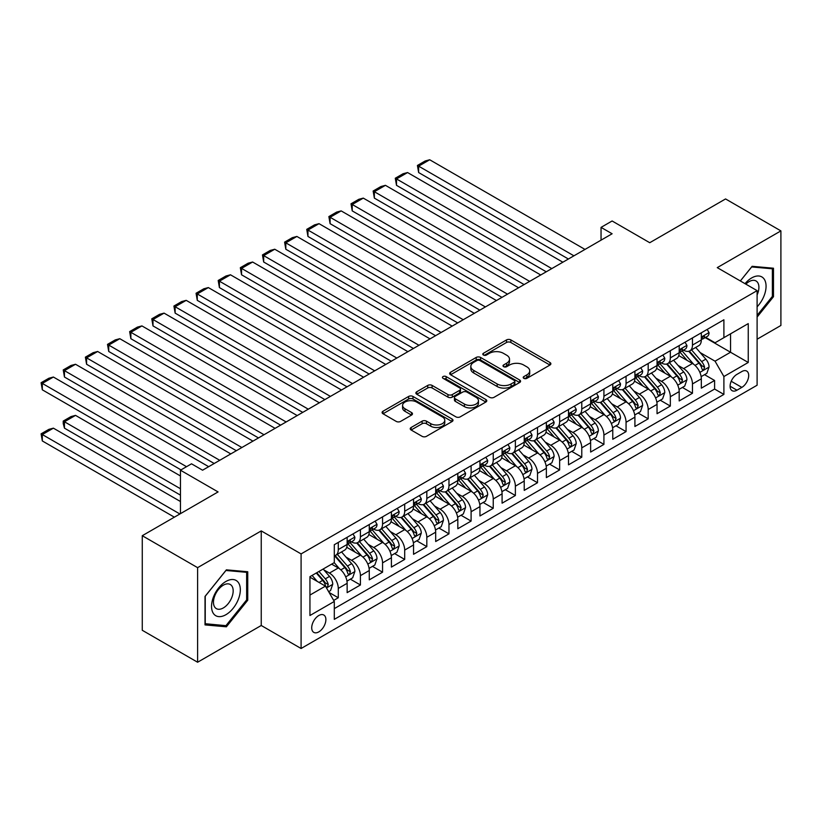 <?xml version="1.0" encoding="UTF-8"?>
<svg xmlns="http://www.w3.org/2000/svg" width="822" height="822" viewBox="0 0 822 822"><rect width="100%" height="100%" fill="white"/><g stroke="black" fill="none" stroke-linecap="round" stroke-linejoin="round"><path stroke-width="1.23" d="M523.85 378.346A2.147 1.243 0 0 0 526.892 378.346L549.98 365.019A3.072 1.778 0 0 0 550.874 363.766A3.072 1.778 0 0 0 549.98 362.512L510.863 339.928A3.072 1.778 0 0 0 506.516 339.928L483.428 353.265A2.147 1.243 0 0 0 482.802 354.138A2.147 1.243 0 0 0 483.428 355.022A2.147 1.243 0 0 0 486.47 355.022L489.46 353.296A9.833 5.682 0 0 1 503.372 353.296L506.629 355.176A9.833 5.682 0 0 1 509.506 359.193A9.833 5.682 0 0 1 506.629 363.201L503.639 364.927A2.147 1.243 0 0 0 503.013 365.811A2.147 1.243 0 0 0 503.639 366.684A2.147 1.243 0 0 0 506.681 366.684L509.671 364.958A9.833 5.682 0 0 1 523.573 364.958L526.83 366.838A9.833 5.682 0 0 1 529.717 370.856A9.833 5.682 0 0 1 526.83 374.873L523.85 376.599A2.147 1.243 0 0 0 523.213 377.473A2.147 1.243 0 0 0 523.85 378.346L523.85 376.599M318.802 631.882A10.018 5.785 120 0 0 325.348 623.045A10.018 5.785 120 0 0 323.806 615.02A10.018 5.785 120 0 0 318.802 615.514A10.018 5.785 120 0 0 312.257 624.35A10.018 5.785 120 0 0 313.788 632.375A10.018 5.785 120 0 0 318.802 631.882M411.134 427.491A3.072 1.778 0 0 0 410.229 428.745A3.072 1.778 0 0 0 411.134 430.009L422.107 436.338A3.072 1.778 0 0 0 426.454 436.338L452.09 421.532A3.072 1.778 0 0 0 452.994 420.278A3.072 1.778 0 0 0 452.09 419.025L412.983 396.451A3.072 1.778 0 0 0 408.637 396.451L382.99 411.247A3.072 1.778 0 0 0 382.096 412.5A3.072 1.778 0 0 0 382.99 413.754L396.245 421.409A3.072 1.778 0 0 0 400.591 421.409L411.565 415.079A3.072 1.778 0 0 0 412.469 413.826A3.072 1.778 0 0 0 411.565 412.562L404.989 408.77A8.22 4.747 0 0 1 402.585 405.421A8.22 4.747 0 0 1 407.661 401.033A8.22 4.747 0 0 1 416.62 402.061L442.37 416.929A8.22 4.747 0 0 1 444.774 420.278A8.22 4.747 0 0 1 439.698 424.666A8.22 4.747 0 0 1 430.738 423.638L426.454 421.162A3.072 1.778 0 0 0 422.107 421.162L411.134 427.491L411.134 430.009L422.107 423.72L422.107 421.162M757.103 339.209L780.9 325.471L780.9 230.89L725.559 198.945L649.74 242.716L612.113 220.984L601.046 227.375L612.113 233.767L202.582 470.205L191.516 463.814L180.45 470.205L180.45 513.658M197.609 567.653L197.609 662.234L261.242 625.491L261.242 530.909L197.609 567.653L142.268 535.708L218.077 491.926L180.45 470.205M261.242 530.909L301.088 553.915L757.103 290.639L757.103 385.22L301.088 648.496L301.088 553.915M780.9 230.89L717.257 267.633L757.103 290.639M489.676 397.324A3.072 1.778 0 0 0 494.022 397.324L519.668 382.518A3.072 1.778 0 0 0 520.562 381.264A3.072 1.778 0 0 0 519.668 380.011L480.551 357.436A3.072 1.778 0 0 0 476.205 357.436L450.569 372.232A3.072 1.778 0 0 0 449.665 373.486A3.072 1.778 0 0 0 450.569 374.74L489.676 397.324M443.931 378.819A2.147 1.243 0 0 1 446.11 379.117L446.11 376.558L485.874 399.523A3.072 1.778 0 0 1 486.778 400.776A3.072 1.778 0 0 1 485.874 402.03L460.238 416.836A3.072 1.778 0 0 1 455.891 416.836L416.785 394.252L427.759 387.963L427.759 385.405L416.785 391.745A3.072 1.778 0 0 0 415.881 392.998A3.072 1.778 0 0 0 416.785 394.252L416.785 391.745M427.759 387.963A3.072 1.778 0 0 1 432.095 387.963L432.095 385.405A3.072 1.778 0 0 0 427.759 385.405M432.095 385.405L447.959 394.56A3.072 1.778 0 0 0 452.306 394.56L459.59 390.358A3.072 1.778 0 0 0 460.484 389.104A3.072 1.778 0 0 0 459.59 387.85L443.068 378.315A2.147 1.243 0 0 1 442.442 377.442A2.147 1.243 0 0 1 443.767 376.291A2.147 1.243 0 0 1 446.11 376.558M197.609 662.234L142.268 630.279L142.268 535.708M333.691 600.409L338.284 597.758L329.098 592.446M323.868 569.882L329.427 573.088A12.525 7.234 60 0 1 338.284 588.418L347.141 583.312L347.141 592.641L360.416 584.976L350.347 579.161M346.011 557.1L351.559 560.306A12.525 7.234 60 0 1 360.416 575.647L369.273 570.53L369.273 579.859L382.559 572.194L372.479 566.379M368.143 544.318L373.702 547.524A12.525 7.234 60 0 1 382.559 562.865L391.406 557.748L391.406 567.077L404.691 559.412L394.622 553.596M390.275 531.536L395.834 534.742A12.525 7.234 60 0 1 404.691 550.082L413.548 544.965L413.548 554.295L426.824 546.63L416.754 540.814M412.418 518.754L417.977 521.97A12.525 7.234 60 0 1 426.824 537.3L435.681 532.194L435.681 541.523L448.966 533.848L438.897 528.032M434.55 505.972L440.109 509.188A12.525 7.234 60 0 1 448.966 524.518L457.823 519.412L457.823 528.741L471.098 521.076L461.029 515.26M456.693 493.2L462.241 496.406A12.525 7.234 60 0 1 471.098 511.746L479.956 506.629L479.956 515.959L493.241 508.294L483.161 502.478M478.825 480.418L484.384 483.624A12.525 7.234 60 0 1 493.241 498.964L502.088 493.847L502.088 503.177L515.373 495.512L505.304 489.696M500.958 467.636L506.516 470.842A12.525 7.234 60 0 1 515.373 486.182L524.231 481.065L524.231 490.395L537.506 482.73L527.436 476.914M523.1 454.854L528.659 458.06A12.525 7.234 60 0 1 537.506 473.4L546.363 468.283L546.363 477.613L559.648 469.948L549.579 464.132M545.233 442.072L550.791 445.288A12.525 7.234 60 0 1 559.648 460.618L568.505 455.511L568.505 464.841L581.781 457.166L571.711 451.35M567.375 429.29L572.924 432.506A12.525 7.234 60 0 1 581.781 447.836L590.638 442.729L590.638 452.059L603.923 444.394L593.844 438.578M589.508 416.518L595.066 419.723A12.525 7.234 60 0 1 603.923 435.064L612.77 429.947L612.77 439.277L626.056 431.612L615.986 425.796M611.64 403.736L617.199 406.941A12.525 7.234 60 0 1 626.056 422.282L634.913 417.165L634.913 426.495L648.188 418.83L638.119 413.014M633.783 390.953L639.341 394.159A12.525 7.234 60 0 1 648.188 409.5L657.045 404.383L657.045 413.713L670.331 406.047L660.261 400.232M655.915 378.171L661.474 381.377A12.525 7.234 60 0 1 670.331 396.718L679.188 391.611L679.188 400.941L692.463 393.265L692.463 383.936A12.525 7.234 -120 0 0 683.606 368.605L678.058 365.389M682.394 387.45L692.463 393.265M347.141 583.312A12.525 7.234 -120 0 0 338.284 567.971L331.636 564.139M369.273 570.53A12.525 7.234 -120 0 0 360.416 555.199L346.73 547.288M391.406 557.748A12.525 7.234 -120 0 0 382.559 542.417L368.862 534.506M413.548 544.965A12.525 7.234 -120 0 0 404.691 529.635L391.005 521.734M435.681 532.194A12.525 7.234 -120 0 0 426.824 516.853L413.137 508.952M457.823 519.412A12.525 7.234 -120 0 0 448.966 504.071L435.27 496.169M479.956 506.629A12.525 7.234 -120 0 0 471.098 491.289L457.412 483.387M502.088 493.847A12.525 7.234 -120 0 0 493.241 478.517L479.545 470.605M524.231 481.065A12.525 7.234 -120 0 0 515.373 465.735L501.687 457.823M546.363 468.283A12.525 7.234 -120 0 0 537.506 452.953L523.82 445.051M568.505 455.511A12.525 7.234 -120 0 0 559.648 440.171L545.952 432.269M590.638 442.729A12.525 7.234 -120 0 0 581.781 427.389L568.094 419.487M612.77 429.947A12.525 7.234 -120 0 0 603.923 414.607L590.227 406.705M634.913 417.165A12.525 7.234 -120 0 0 626.056 401.835L612.369 393.923M657.045 404.383A12.525 7.234 -120 0 0 648.188 389.053L634.502 381.151M679.188 391.611A12.525 7.234 -120 0 0 670.331 376.271L656.634 368.369M741.824 371.544L736.964 374.349A9.71 5.6 120 0 0 730.614 382.908A9.71 5.6 120 0 0 732.104 390.676A9.71 5.6 120 0 0 736.964 390.203L741.824 387.388A9.71 5.6 120 0 0 748.174 378.839A9.71 5.6 120 0 0 746.684 371.061A9.71 5.6 120 0 0 741.824 371.544M309.945 595.066L325.44 586.127L334.297 601.457L334.297 619.356L723.894 394.416L723.894 376.527L715.048 361.187L700.19 352.607M334.297 601.457L309.945 615.514L309.945 576.664L334.297 562.608L334.297 544.719L723.894 319.779L723.894 337.667L748.246 323.611L748.246 362.471L723.894 376.527M351.446 541.832L351.559 541.904A12.525 7.234 60 0 0 357.827 542.52L366.684 537.413A12.525 7.234 -120 0 0 369.273 531.68L369.273 524.518M373.589 529.06L373.702 529.121A12.525 7.234 60 0 0 379.959 529.738L388.816 524.631A12.525 7.234 -120 0 0 391.406 518.898L391.406 511.736M395.721 516.278L395.834 516.339A12.525 7.234 60 0 0 402.102 516.966L410.949 511.849A12.525 7.234 -120 0 0 413.548 506.116L413.548 498.964M417.853 503.496L417.977 503.557A12.525 7.234 60 0 0 424.234 504.184L433.091 499.067A12.525 7.234 -120 0 0 435.681 493.334L435.681 486.182M439.996 490.713L440.109 490.785A12.525 7.234 60 0 0 446.367 491.402L455.224 486.285A12.525 7.234 -120 0 0 457.823 480.562L457.823 473.4M462.128 477.931L462.241 478.003A12.525 7.234 60 0 0 468.509 478.62L477.366 473.513A12.525 7.234 -120 0 0 479.956 467.78L479.956 460.618M484.271 465.149L484.384 465.221A12.525 7.234 60 0 0 490.642 465.838L499.499 460.731A12.525 7.234 -120 0 0 502.088 454.998L502.088 447.836M506.403 452.377L506.516 452.439A12.525 7.234 60 0 0 512.784 453.056L521.631 447.949A12.525 7.234 -120 0 0 524.231 442.215L524.231 435.054M528.536 439.595L528.659 439.657A12.525 7.234 60 0 0 534.917 440.284L543.774 435.167A12.525 7.234 -120 0 0 546.363 429.433L546.363 422.282M550.678 426.813L550.791 426.875A12.525 7.234 60 0 0 557.049 427.502L565.906 422.385A12.525 7.234 -120 0 0 568.505 416.651L568.505 409.5M572.811 414.031L572.924 414.103A12.525 7.234 60 0 0 579.191 414.72L588.049 409.603A12.525 7.234 -120 0 0 590.638 403.879L590.638 396.718M594.953 401.249L595.066 401.321A12.525 7.234 60 0 0 601.324 401.937L610.181 396.831A12.525 7.234 -120 0 0 612.77 391.097L612.77 383.936M617.086 388.467L617.199 388.539A12.525 7.234 60 0 0 623.466 389.155L632.313 384.049A12.525 7.234 -120 0 0 634.913 378.315L634.913 371.154M639.218 375.695L639.341 375.757A12.525 7.234 60 0 0 645.599 376.373L654.456 371.267A12.525 7.234 -120 0 0 657.045 365.533L657.045 358.371M661.361 362.913L661.474 362.975A12.525 7.234 60 0 0 667.731 363.601L676.588 358.484A12.525 7.234 -120 0 0 679.188 352.751L679.188 345.6M334.297 608.619L714.606 389.053L714.606 380.483L701.32 388.159L701.32 378.829A12.525 7.234 -120 0 0 692.463 363.488L678.777 355.587M683.493 350.131L683.606 350.193A12.525 7.234 -120 0 0 689.874 350.819A12.525 7.234 -120 0 0 692.463 345.086L692.463 337.924M689.874 350.819L698.731 345.702A12.525 7.234 -120 0 0 701.32 339.969L701.32 332.818M338.284 542.417L338.284 549.569A12.525 7.234 60 0 1 335.684 555.302A12.525 7.234 60 0 1 334.297 555.806M335.684 555.302L344.541 550.195A12.525 7.234 -120 0 0 347.141 544.462L347.141 537.3M360.416 529.635L360.416 536.787A12.525 7.234 60 0 1 357.827 542.52M382.559 516.853L382.559 524.015A12.525 7.234 60 0 1 379.959 529.738M404.691 504.071L404.691 511.233A12.525 7.234 60 0 1 402.102 516.966M426.824 491.289L426.824 498.451A12.525 7.234 60 0 1 424.234 504.184M448.966 478.507L448.966 485.668A12.525 7.234 60 0 1 446.367 491.402M471.098 465.735L471.098 472.886A12.525 7.234 60 0 1 468.509 478.62M493.241 452.953L493.241 460.104A12.525 7.234 60 0 1 490.642 465.838M515.373 440.171L515.373 447.332A12.525 7.234 60 0 1 512.784 453.056M537.506 427.389L537.506 434.55A12.525 7.234 60 0 1 534.917 440.284M559.648 414.607L559.648 421.768A12.525 7.234 60 0 1 557.049 427.502M581.781 401.824L581.781 408.986A12.525 7.234 60 0 1 579.191 414.72M603.923 389.053L603.923 396.204A12.525 7.234 60 0 1 601.324 401.937M626.056 376.271L626.056 383.422A12.525 7.234 60 0 1 623.466 389.155M648.188 363.488L648.188 370.65A12.525 7.234 60 0 1 645.599 376.373M670.331 350.706L670.331 357.868A12.525 7.234 60 0 1 667.731 363.601M670.331 396.718L670.331 406.047M648.188 409.5L648.188 418.83M626.056 422.282L626.056 431.612M603.923 435.064L603.923 444.394M581.781 447.836L581.781 457.166M559.648 460.618L559.648 469.948M537.506 473.4L537.506 482.73M515.373 486.182L515.373 495.512M493.241 498.964L493.241 508.294M471.098 511.746L471.098 521.076M448.966 524.518L448.966 533.848M426.824 537.3L426.824 546.63M404.691 550.082L404.691 559.412M382.559 562.865L382.559 572.194M360.416 575.647L360.416 584.976M338.284 588.418L338.284 597.758M325.44 586.127L309.945 577.178M715.048 361.187L730.542 352.237L730.542 333.835L748.246 323.611M705.184 337.606L748.246 362.471M705.636 337.349L715.048 342.784L723.894 337.667M261.242 625.491L301.088 648.496M601.046 227.375L601.046 240.158M704.526 374.668L714.606 380.483M714.606 389.053L723.894 394.416M757.103 317.076L773.481 296.701L773.481 268.219L752.12 266.307L740.345 280.96L751.678 266.945L772.382 268.794L772.382 296.393L757.103 315.391M205.017 624.905L226.379 626.806L247.741 600.235L247.741 571.752L226.379 569.841L205.017 596.423L205.017 624.905M772.382 296.064L773.481 296.701M246.641 599.598L247.741 600.235M224.129 625.511L226.379 626.806M524.703 378.654L526.83 377.421A9.833 5.682 0 0 0 529.717 373.414L529.717 370.856M509.506 359.193L509.506 361.742A9.833 5.682 0 0 1 506.629 365.759L504.503 366.992M549.939 365.05L510.863 342.486A3.072 1.778 0 0 0 506.516 342.486L484.292 355.32M519.627 382.549L480.551 359.985A3.072 1.778 0 0 0 476.205 359.985L450.61 374.77M514.233 382.148A2.147 1.243 0 0 0 514.86 381.264A2.147 1.243 0 0 0 514.233 380.391L479.904 360.57A2.147 1.243 0 0 0 476.863 360.57L473.708 362.389A9.833 5.682 0 0 0 470.831 366.407A9.833 5.682 0 0 0 473.708 370.414L497.176 383.966A9.833 5.682 0 0 0 511.079 383.966L514.233 382.148L514.233 384.706A2.147 1.243 0 0 0 514.86 383.823L514.86 381.264M470.831 366.407L470.831 368.955A9.833 5.682 0 0 0 473.708 372.972L473.708 370.414M514.233 384.706L511.079 386.525A9.833 5.682 0 0 1 497.176 386.525L473.708 372.972M432.095 387.963L447.959 397.118A3.072 1.778 0 0 0 452.306 397.118L459.59 392.916A3.072 1.778 0 0 0 460.484 391.662L460.484 389.104M446.11 379.117L485.833 402.05M464.42 404.064A8.22 4.747 0 0 0 473.38 405.092A8.22 4.747 0 0 0 478.455 400.715A8.22 4.747 0 0 0 476.041 397.355L466.978 392.115A3.072 1.778 0 0 0 462.632 392.115L455.347 396.317A3.072 1.778 0 0 0 454.453 397.571A3.072 1.778 0 0 0 455.347 398.834L464.42 404.064L464.42 406.623A8.22 4.747 0 0 0 473.38 407.65A8.22 4.747 0 0 0 478.455 403.263L478.455 400.715M454.453 397.571L454.453 400.129A3.072 1.778 0 0 0 455.347 401.383L455.347 398.834M464.42 406.623L455.347 401.383M444.774 420.278L444.774 422.837A8.22 4.747 0 0 1 439.698 427.224A8.22 4.747 0 0 1 430.738 426.197L426.454 423.72A3.072 1.778 0 0 0 422.107 423.72M402.585 405.421L402.585 407.969A8.22 4.747 0 0 0 404.989 411.329L404.989 408.77M411.524 415.1L404.989 411.329M452.049 421.563L412.983 398.999A3.072 1.778 0 0 0 408.637 398.999L383.031 413.785M701.135 376.63L706.858 373.332L709.067 366.941A8.292 4.788 -120 0 0 705.831 359.152L695.72 347.439M693.696 364.3L682.137 350.912M418.634 223.676L524.117 284.566L374.359 198.112L373.147 191.023L380.894 186.543L385.436 185.33L374.359 191.721L374.359 198.112M687.12 360.406L680.411 352.638A19.882 11.477 -120 0 0 679.794 351.939M688.744 351.271L698.977 363.108A8.292 4.788 60 0 1 701.926 368.831L702.533 369.808L703.653 369.653L704.588 367.29A8.292 4.788 -120 0 0 701.628 361.577L691.518 349.864M689.35 351.076L700.334 363.797A4.223 2.435 60 0 1 701.402 365.451L704.588 367.29M573.92 255.817L418.634 166.157L418.634 172.548L568.392 259.012M707.187 329.427L709.067 332.684A8.292 4.788 60 0 1 707.352 336.362L703.139 338.787A8.292 4.788 -120 0 0 704.588 336.876L704.413 336.136M584.997 249.426L429.701 159.766L418.634 166.157L417.422 165.458L425.169 160.989L429.701 159.766M701.598 339.178L701.628 339.178A8.292 4.788 -120 0 0 703.139 338.787M703.519 336.26L704.588 336.876C704.064 335.623 703.18 336.136 701.926 338.407A8.292 4.788 60 0 1 701.32 339.589M418.634 172.548L417.422 165.458M757.103 306.801A20.345 11.744 120 0 0 765.796 283.2A20.345 11.744 120 0 0 751.678 277.928A20.345 11.744 120 0 0 745.02 283.662M757.103 294.944A13.933 8.045 120 0 0 756.024 280.96A13.933 8.045 120 0 0 749.058 281.648A13.933 8.045 120 0 0 745.842 284.135M771.005 268.003L772.382 268.794M238.401 599.187A20.345 11.744 120 0 0 233.129 579.531A20.345 11.744 120 0 0 213.473 596.957A20.345 11.744 120 0 0 218.744 616.613A20.345 11.744 120 0 0 238.401 599.187M231.855 597.327A13.933 8.045 120 0 0 230.283 584.493A13.933 8.045 120 0 0 214.789 595.796A13.933 8.045 120 0 0 216.35 608.629A13.933 8.045 120 0 0 231.855 597.327M205.243 623.816L205.243 596.227L225.937 570.478L246.641 572.328L246.641 599.916L225.937 625.665L205.017 623.692M245.264 571.537L246.641 572.328M678.993 389.412L684.716 386.114L686.925 379.723A8.292 4.788 -120 0 0 683.699 371.934L673.588 360.221M671.564 377.082L659.994 363.694M396.502 236.448L501.975 297.348L352.227 210.894L351.015 203.794L358.762 199.325L363.293 198.112L352.227 204.503L352.227 210.894M664.977 373.178L658.268 365.41A19.882 11.477 -120 0 0 657.651 364.721M666.611 364.043L676.835 375.89A8.292 4.788 60 0 1 679.794 381.603L680.4 382.59L681.52 382.435L682.455 380.072A8.292 4.788 -120 0 0 679.496 374.359L669.375 362.646M667.207 363.858L678.201 376.579A4.223 2.435 60 0 1 679.27 378.233L682.455 380.072M656.86 402.194L662.583 398.886L664.793 392.505A8.292 4.788 -120 0 0 661.566 384.706L651.445 373.003M649.421 389.854L637.862 376.476M374.359 249.23L479.843 310.13L330.095 223.676L328.872 216.576L336.619 212.107L341.161 210.894L330.095 217.285L330.095 223.676M642.845 385.96L636.136 378.192A19.882 11.477 -120 0 0 635.519 377.504M644.469 376.825L654.702 388.672A8.292 4.788 60 0 1 657.662 394.385L658.258 395.372L659.388 395.218L660.313 392.854A8.292 4.788 -120 0 0 657.353 387.141L647.243 375.428M645.075 376.63L656.069 389.361A4.223 2.435 60 0 1 657.127 391.015L660.313 392.854M634.728 414.976L640.441 411.668L642.66 405.277A8.292 4.788 -120 0 0 639.424 397.488L629.313 385.785M627.289 402.636L615.729 389.258M352.227 262.013L457.71 322.912L307.952 236.448L306.74 229.359L314.487 224.889L319.018 223.666L307.952 230.057L307.952 236.448M620.702 398.742L614.003 390.974A19.882 11.477 -120 0 0 613.387 390.286M622.336 389.607L632.56 401.455A8.292 4.788 60 0 1 635.519 407.167L636.125 408.154L637.245 407.989L638.18 405.636A8.292 4.788 -120 0 0 635.221 399.924L625.11 388.21M622.932 389.412L633.926 402.143A4.223 2.435 60 0 1 634.995 403.797L638.18 405.636M612.585 427.759L618.308 424.45L620.518 418.059A8.292 4.788 -120 0 0 617.291 410.27L607.181 398.557M605.146 415.418L593.587 402.04M330.095 274.795L435.568 335.695L285.82 249.23L284.597 242.141L292.344 237.661L296.886 236.448L285.82 242.839L285.82 249.23M598.57 411.524L591.861 403.756A19.882 11.477 -120 0 0 591.244 403.068M600.194 402.39L610.427 414.237A8.292 4.788 60 0 1 613.387 419.95L613.993 420.936L615.113 420.772L616.038 418.419A8.292 4.788 -120 0 0 613.089 412.695L602.968 400.992M600.8 402.194L611.794 414.925A4.223 2.435 60 0 1 612.852 416.579L616.038 418.419M551.788 268.599L396.502 178.939L396.502 185.33L546.25 271.794M685.045 342.209L686.925 345.466A8.292 4.788 60 0 1 685.209 349.134L681.006 351.569A8.292 4.788 -120 0 0 682.455 349.658L682.281 348.918M562.854 262.208L407.568 172.548L396.502 178.939L395.279 178.24L403.027 173.761L407.568 172.548M679.455 351.96L679.496 351.96A8.292 4.788 -120 0 0 681.006 351.569M681.376 349.042L682.455 349.658C681.931 348.405 681.048 348.918 679.794 351.189A8.292 4.788 60 0 1 679.188 352.371M396.502 185.33L395.279 178.24M529.656 281.371L373.147 191.023M662.912 354.991L664.793 358.248A8.292 4.788 60 0 1 663.077 361.916L658.874 364.352A8.292 4.788 -120 0 0 660.313 362.44L660.138 361.701M540.722 274.98L385.436 185.33M657.323 364.732L657.353 364.732A8.292 4.788 -120 0 0 658.874 364.352M659.244 361.814L660.313 362.44C659.789 361.187 658.905 361.701 657.662 363.971A8.292 4.788 60 0 1 657.045 365.153M507.513 294.153L351.015 203.794M640.78 367.773L642.66 371.03A8.292 4.788 60 0 1 640.944 374.698L636.731 377.123A8.292 4.788 -120 0 0 638.18 375.212L638.006 374.483M518.579 287.762L363.293 198.112M635.19 377.514L635.221 377.514A8.292 4.788 -120 0 0 636.731 377.123M637.112 374.596L638.18 375.212C637.656 373.969 636.773 374.483 635.519 376.753A8.292 4.788 60 0 1 634.913 377.935M485.381 306.935L328.872 216.576M618.637 380.555L620.518 383.812A8.292 4.788 60 0 1 618.802 387.481L614.599 389.905A8.292 4.788 -120 0 0 616.038 387.994L615.863 387.265M496.447 300.544L341.161 210.894M613.048 390.296L613.089 390.296A8.292 4.788 -120 0 0 614.599 389.905M614.969 387.378L616.038 387.994C615.524 386.751 614.63 387.254 613.387 389.525A8.292 4.788 60 0 1 612.77 390.707M590.453 440.53L596.176 437.232L598.385 430.841A8.292 4.788 -120 0 0 595.149 423.053L585.038 411.339M583.014 428.2L571.454 414.812M307.952 287.577L413.435 348.477L263.677 262.013L262.465 254.923L270.212 250.443L274.753 249.23L263.677 255.621L263.677 262.013M576.438 424.306L569.728 416.538A19.882 11.477 -120 0 0 569.112 415.84M578.061 415.172L588.295 427.008A8.292 4.788 60 0 1 591.244 432.732L591.85 433.708L592.97 433.554L593.905 431.19A8.292 4.788 -120 0 0 590.946 425.477L580.835 413.774M578.667 414.976L589.651 427.707A4.223 2.435 60 0 1 590.72 429.351L593.905 431.19M463.238 319.717L306.74 229.359M596.505 393.327L598.385 396.584A8.292 4.788 60 0 1 596.669 400.263L592.457 402.688A8.292 4.788 -120 0 0 593.905 400.776L593.731 400.037M474.315 313.326L319.018 223.666M590.915 403.078L590.946 403.078A8.292 4.788 -120 0 0 592.457 402.688M592.837 400.16L593.905 400.776C593.381 399.523 592.498 400.037 591.244 402.307A8.292 4.788 60 0 1 590.638 403.489M568.31 453.312L574.033 450.014L576.243 443.623A8.292 4.788 -120 0 0 573.016 435.835L562.906 424.121M560.881 440.982L549.312 427.594M285.82 300.349L391.293 361.248M554.295 437.088L547.586 429.32A19.882 11.477 -120 0 0 546.969 428.622M555.929 427.954L566.153 439.791A8.292 4.788 60 0 1 569.112 445.514L569.718 446.49L570.838 446.336L571.773 443.972A8.292 4.788 -120 0 0 568.814 438.26L558.693 426.546M556.525 427.759L567.519 440.479A4.223 2.435 60 0 1 568.588 442.133L571.773 443.972M441.106 332.499L284.597 242.141M574.362 406.109L576.243 409.366A8.292 4.788 60 0 1 574.527 413.045L570.324 415.47A8.292 4.788 -120 0 0 571.773 413.558L571.598 412.819M452.172 326.108L296.886 236.448M568.783 415.86L568.814 415.86A8.292 4.788 -120 0 0 570.324 415.47M570.694 412.942L571.773 413.558C571.249 412.305 570.365 412.819 569.112 415.089A8.292 4.788 60 0 1 568.505 416.271M546.178 466.095L551.901 462.796L554.11 456.405A8.292 4.788 -120 0 0 550.884 448.617L540.763 436.903M538.739 453.765L527.179 440.376M263.677 313.131L369.16 374.031L219.412 287.577L218.19 280.477L225.937 276.007L230.479 274.795L219.412 281.186L219.412 287.577M532.163 449.86L525.453 442.092A19.882 11.477 -120 0 0 524.837 441.404M533.786 440.726L544.02 452.573A8.292 4.788 60 0 1 546.979 458.286L547.575 459.272L548.706 459.118L549.63 456.755A8.292 4.788 -120 0 0 546.671 451.042L536.561 439.328M534.392 440.541L545.387 453.261A4.223 2.435 60 0 1 546.445 454.915L549.63 456.755M418.973 345.281L262.465 254.923M552.23 418.891L554.11 422.148A8.292 4.788 60 0 1 552.394 425.817L548.192 428.252A8.292 4.788 -120 0 0 549.63 426.341L549.456 425.601M430.04 338.89L274.753 249.23M546.64 428.642L546.671 428.642A8.292 4.788 -120 0 0 548.192 428.252M548.562 425.724L549.63 426.341C549.106 425.087 548.223 425.601 546.979 427.872A8.292 4.788 60 0 1 546.363 429.053M524.046 478.877L529.758 475.568L531.978 469.177A8.292 4.788 -120 0 0 528.741 461.389L518.631 449.685M516.606 466.536L505.047 453.158M241.545 325.913L347.028 386.813L197.27 300.349L196.057 293.259L203.805 288.789L208.336 287.577L197.27 293.968L197.27 300.349M510.03 462.642L503.321 454.874A19.882 11.477 -120 0 0 502.704 454.186M511.654 453.508L521.878 465.355A8.292 4.788 60 0 1 524.837 471.068L525.443 472.054L526.563 471.9L527.498 469.537A8.292 4.788 -120 0 0 524.539 463.824L514.428 452.11M512.25 453.312L523.244 466.043A4.223 2.435 60 0 1 524.313 467.697L527.498 469.537M396.831 358.053L241.545 268.404L241.545 274.795L391.303 361.248M530.098 431.673L531.978 434.93A8.292 4.788 60 0 1 530.262 438.599L526.049 441.034A8.292 4.788 -120 0 0 527.498 439.123L527.323 438.383M407.897 351.662L252.611 262.013L241.545 268.404L240.332 267.695L248.08 263.225L252.611 262.013M524.508 441.414L524.539 441.414A8.292 4.788 -120 0 0 526.049 441.034M526.429 438.496L527.498 439.123C526.974 437.869 526.09 438.383 524.837 440.654A8.292 4.788 60 0 1 524.231 441.835M241.545 274.795L240.332 267.695M501.903 491.659L507.626 488.35L509.835 481.959A8.292 4.788 -120 0 0 506.609 474.171L496.498 462.467M494.464 479.318L482.904 465.94M219.412 338.695L324.885 399.595L175.137 313.131L173.915 306.041L181.662 301.571L186.204 300.349L175.137 306.74L175.137 313.131M487.888 475.424L481.178 467.656A19.882 11.477 -120 0 0 480.562 466.968M489.511 466.29L499.745 478.137A8.292 4.788 60 0 1 502.704 483.85L503.311 484.836L504.431 484.672L505.355 482.319A8.292 4.788 -120 0 0 502.406 476.606L492.286 464.892M490.118 466.095L501.112 478.825A4.223 2.435 60 0 1 502.17 480.48L505.355 482.319M374.698 370.835L218.19 280.477M507.955 444.455L509.835 447.713A8.292 4.788 60 0 1 508.119 451.381L503.917 453.806A8.292 4.788 -120 0 0 505.355 451.895L505.181 451.165M385.765 364.444L230.479 274.795M502.365 454.196L502.406 454.196A8.292 4.788 -120 0 0 503.917 453.806M504.287 451.278L505.355 451.895C504.842 450.651 503.948 451.165 502.704 453.436A8.292 4.788 60 0 1 502.088 454.617M479.771 504.441L485.494 501.132L487.703 494.741A8.292 4.788 -120 0 0 484.466 486.953L474.356 475.239M472.331 492.101L460.772 478.723M197.27 351.477L302.753 412.377L152.995 325.913L151.782 318.823L159.53 314.343L164.071 313.131L152.995 319.522L152.995 325.913M465.755 488.206L459.046 480.438A19.882 11.477 -120 0 0 458.429 479.75M467.379 479.072L477.613 490.919A8.292 4.788 60 0 1 480.562 496.632L481.168 497.618L482.288 497.454L483.223 495.101A8.292 4.788 -120 0 0 480.264 489.378L470.153 477.674M467.985 478.877L478.969 491.607A4.223 2.435 60 0 1 480.038 493.262L483.223 495.101M352.556 383.617L196.057 293.259M485.823 457.227L487.703 460.495A8.292 4.788 60 0 1 485.987 464.163L481.774 466.588A8.292 4.788 -120 0 0 483.223 464.677L483.048 463.947M363.632 377.226L208.336 287.577M480.233 466.978L480.264 466.978A8.292 4.788 -120 0 0 481.774 466.588M482.154 464.06L483.223 464.677C482.699 463.433 481.815 463.937 480.562 466.208A8.292 4.788 60 0 1 479.956 467.389M457.628 517.213L463.351 513.914L465.56 507.523A8.292 4.788 -120 0 0 462.334 499.735L452.223 488.021M450.199 504.883L438.64 491.494M175.137 364.259L280.61 425.159M443.613 500.988L436.903 493.221A19.882 11.477 -120 0 0 436.287 492.522M445.247 491.854L455.47 503.691A8.292 4.788 60 0 1 458.429 509.414L459.036 510.39L460.156 510.236L461.091 507.873A8.292 4.788 -120 0 0 458.131 502.16L448.011 490.457M445.843 491.659L456.837 504.389A4.223 2.435 60 0 1 457.905 506.033L461.091 507.873M330.423 396.399L173.915 306.041M463.68 470.009L465.56 473.267A8.292 4.788 60 0 1 463.844 476.945L459.642 479.37A8.292 4.788 -120 0 0 461.091 477.459L460.916 476.719M341.49 390.008L186.204 300.349M458.101 479.76L458.131 479.76A8.292 4.788 -120 0 0 459.642 479.37M460.012 476.842L461.091 477.459C460.567 476.205 459.683 476.719 458.429 478.99A8.292 4.788 60 0 1 457.823 480.171M435.496 529.995L441.219 526.697L443.428 520.305A8.292 4.788 -120 0 0 440.202 512.517L430.081 500.804M428.057 517.665L416.497 504.276M152.995 377.031L258.478 437.931L108.73 351.477L107.507 344.377L115.255 339.907L119.796 338.695L108.73 345.086L108.73 351.477M421.481 513.771L414.771 506.003A19.882 11.477 -120 0 0 414.154 505.304M423.104 504.636L433.338 516.473A8.292 4.788 60 0 1 436.297 522.196L436.893 523.172L438.023 523.018L438.948 520.655A8.292 4.788 -120 0 0 435.989 514.942L425.878 503.228M423.71 504.441L434.704 517.161A4.223 2.435 60 0 1 435.763 518.816L438.948 520.655M308.291 409.181L151.782 318.823M441.548 482.791L443.428 486.049A8.292 4.788 60 0 1 441.712 489.727L437.51 492.152A8.292 4.788 -120 0 0 438.948 490.241L438.773 489.501M319.357 402.79L164.071 313.131M435.958 492.542L435.989 492.542A8.292 4.788 -120 0 0 437.51 492.152M437.879 489.624L438.948 490.241C438.424 488.987 437.54 489.501 436.297 491.772A8.292 4.788 60 0 1 435.681 492.953M413.363 542.777L419.076 539.479L421.296 533.088A8.292 4.788 -120 0 0 418.059 525.299L407.948 513.586M405.924 530.447L394.365 517.059M130.862 389.813L236.346 450.713L86.587 364.259L85.375 357.159L93.122 352.689L97.654 351.477L86.587 357.868L86.587 364.259M399.348 526.542L392.639 518.774A19.882 11.477 -120 0 0 392.022 518.086M400.972 517.408L411.195 529.255A8.292 4.788 60 0 1 414.154 534.968L414.761 535.954L415.881 535.8L416.816 533.437A8.292 4.788 -120 0 0 413.856 527.724L403.746 516.01M401.568 517.223L412.562 529.943A4.223 2.435 60 0 1 413.63 531.598L416.816 533.437M286.148 421.963L130.862 332.304L130.862 338.695L280.621 425.149M419.415 495.574L421.296 498.831A8.292 4.788 60 0 1 419.58 502.499L415.367 504.934A8.292 4.788 -120 0 0 416.816 503.023L416.641 502.283M297.215 415.572L141.929 325.913L130.862 332.304L129.65 331.605L137.397 327.125L141.929 325.913M413.826 505.325L413.856 505.325A8.292 4.788 -120 0 0 415.367 504.934M415.747 502.406L416.816 503.023C416.292 501.769 415.408 502.283 414.154 504.554A8.292 4.788 60 0 1 413.548 505.736M130.862 338.695L129.65 331.605M391.221 555.559L396.944 552.25L399.153 545.859A8.292 4.788 -120 0 0 395.927 538.071L385.816 526.368M383.782 543.219L372.222 529.841M108.73 402.595L214.203 463.495L64.455 377.031L63.232 369.941L70.98 365.471L75.521 364.259L64.455 370.65L64.455 377.031M377.206 539.324L370.496 531.557A19.882 11.477 -120 0 0 369.879 530.868M378.829 530.19L389.063 542.037A8.292 4.788 60 0 1 392.022 547.75L392.628 548.736L393.748 548.582L394.673 546.219A8.292 4.788 -120 0 0 391.724 540.506L381.603 528.793M379.435 529.995L390.429 542.726A4.223 2.435 60 0 1 391.488 544.38L394.673 546.219M264.016 434.735L107.507 344.377M397.273 508.356L399.153 511.613A8.292 4.788 60 0 1 397.437 515.281L393.235 517.716A8.292 4.788 -120 0 0 394.673 515.805L394.498 515.065M275.082 428.344L119.796 338.695M391.683 518.096L391.724 518.096A8.292 4.788 -120 0 0 393.235 517.716M393.604 515.178L394.673 515.805C394.159 514.551 393.265 515.065 392.022 517.336A8.292 4.788 60 0 1 391.406 518.518M369.088 568.341L374.811 565.033L377.021 558.641A8.292 4.788 -120 0 0 373.784 550.853L363.673 539.15M361.649 556.001L350.09 542.623M86.587 415.377L181.004 469.886L42.312 389.813L41.1 382.723L48.847 378.254L53.389 377.031L42.312 383.422L42.312 389.813M355.073 552.107L348.364 544.339A19.882 11.477 -120 0 0 347.747 543.65M356.697 542.972L366.931 554.819A8.292 4.788 60 0 1 369.879 560.532L370.486 561.518L371.606 561.354L372.541 559.001A8.292 4.788 -120 0 0 369.581 553.288L359.471 541.575M357.303 542.777L368.287 555.508A4.223 2.435 60 0 1 369.355 557.162L372.541 559.001M241.874 447.517L85.375 357.159M375.14 521.138L377.021 524.395A8.292 4.788 60 0 1 375.305 528.063L371.092 530.488A8.292 4.788 -120 0 0 372.541 528.577L372.366 527.847M252.95 441.126L97.654 351.477M369.551 530.878L369.581 530.878A8.292 4.788 -120 0 0 371.092 530.488M371.472 527.96L372.541 528.577C372.017 527.334 371.133 527.847 369.879 530.118A8.292 4.788 60 0 1 369.273 531.3M346.946 581.123L352.669 577.815L354.878 571.424A8.292 4.788 -120 0 0 351.652 563.635L341.541 551.922M180.45 488.741L64.455 421.768L75.521 415.377L180.45 475.959M339.517 568.783L334.215 562.649M64.455 428.159L63.232 423.618L63.232 421.07L64.455 421.768L64.455 428.159L180.45 495.132M332.931 564.889L332.078 563.892M334.564 555.754L344.788 567.601A8.292 4.788 60 0 1 347.747 573.314L348.353 574.301L349.473 574.136L350.408 571.783A8.292 4.788 -120 0 0 347.449 566.06L337.328 554.357M335.16 555.559L346.154 568.29A4.223 2.435 60 0 1 347.223 569.944L350.408 571.783M63.232 421.07L70.98 416.59L75.521 415.377M219.741 460.299L63.232 369.941M352.998 533.91L354.878 537.177A8.292 4.788 60 0 1 353.162 540.845L348.96 543.27A8.292 4.788 -120 0 0 350.408 541.359L350.234 540.629M230.807 453.908L75.521 364.259M347.418 543.661L347.449 543.661A8.292 4.788 -120 0 0 348.96 543.27M349.329 540.742L350.408 541.359C349.884 540.116 349.001 540.619 347.747 542.89A8.292 4.788 60 0 1 347.141 544.072M328.656 591.686L330.536 590.597L332.746 584.206A8.292 4.788 -120 0 0 329.519 576.417L323.149 569.04M179.895 513.976L42.312 434.55L53.389 428.159L180.45 501.512M317.21 581.37L312.083 575.431M42.312 440.941L41.1 433.841L42.312 434.55L42.312 440.941L174.356 517.172M310.798 577.671L309.945 576.684M316.285 573.006L322.656 580.373A8.292 4.788 60 0 1 325.615 586.096L326.211 587.072L327.341 586.918L328.266 584.555A8.292 4.788 -120 0 0 325.307 578.842L318.946 571.475M316.799 572.708L324.022 581.072A4.223 2.435 60 0 1 325.08 582.716L328.266 584.555M41.1 433.841L48.847 429.372L53.389 428.159M186.532 466.691L41.1 382.723M208.675 466.691L53.389 377.031M329.427 573.088L338.284 567.971M351.559 560.306L360.416 555.199M373.702 547.524L382.559 542.417M395.834 534.742L404.691 529.635M417.977 521.97L426.824 516.853M440.109 509.188L448.966 504.071M462.241 496.406L471.098 491.289M484.384 483.624L493.241 478.517M506.516 470.842L515.373 465.735M528.659 458.06L537.506 452.953M550.791 445.288L559.648 440.171M572.924 432.506L581.781 427.389M595.066 419.723L603.923 414.607M617.199 406.941L626.056 401.835M639.341 394.159L648.188 389.053M661.474 381.377L670.331 376.271M683.606 368.605L692.463 363.488M692.463 345.086L701.32 339.969M338.284 549.569L347.141 544.462M360.416 536.787L369.273 531.68M382.559 524.015L391.406 518.898M404.691 511.233L413.548 506.116M426.824 498.451L435.681 493.334M448.966 485.668L457.823 480.562M471.098 472.886L479.956 467.78M493.241 460.104L502.088 454.998M515.373 447.332L524.231 442.215M537.506 434.55L546.363 429.433M559.648 421.768L568.505 416.651M581.781 408.986L590.638 403.879M603.923 396.204L612.77 391.097M626.056 383.422L634.913 378.315M648.188 370.65L657.045 365.533M670.331 357.868L679.188 352.751M692.463 383.936L701.32 378.829M731.21 381.264L741.824 387.388M730.1 386.237L736.964 390.203M526.83 377.421L526.83 374.873M503.639 366.684L503.639 364.927M506.629 365.759L506.629 363.201M483.428 355.022L483.428 353.265M506.516 342.486L506.516 339.928M510.863 342.486L510.863 339.928M549.98 365.019L549.98 362.512M450.569 374.74L450.569 372.232M476.205 359.985L476.205 357.436M480.551 359.985L480.551 357.436M519.668 382.518L519.668 380.011M497.176 386.525L497.176 383.966M511.079 386.525L511.079 383.966M447.959 397.118L447.959 394.56M452.306 397.118L452.306 394.56M459.59 392.916L459.59 390.358M485.874 402.03L485.874 399.523M426.454 423.72L426.454 421.162M430.738 426.197L430.738 423.638M411.565 415.079L411.565 412.562M382.99 413.754L382.99 411.247M408.637 398.999L408.637 396.451M412.983 398.999L412.983 396.451M452.09 421.532L452.09 419.025M699.871 372.376L709.016 367.095M701.628 361.577L705.831 359.152M695.022 365.4L698.977 363.108M709.016 332.591L701.32 337.03M677.729 385.158L686.873 379.877M679.496 374.359L683.699 371.934M672.879 378.171L676.835 375.89M655.596 397.94L664.741 392.659M657.353 387.141L661.566 384.706M650.747 390.953L654.702 388.672M633.454 410.723L642.599 405.441M635.221 399.924L639.424 397.488M628.604 403.736L632.56 401.455M611.321 423.505L620.466 418.223M613.089 412.695L617.291 410.27M606.472 416.518L610.427 414.237M686.873 345.374L679.188 349.812M664.741 358.156L657.045 362.594M642.599 370.938L634.913 375.377M620.466 383.71L612.77 388.159M589.189 436.277L598.334 431.005M590.946 425.477L595.149 423.053M584.339 429.3L588.295 427.008M598.334 396.492L590.638 400.93M567.046 449.059L576.191 443.777M568.814 438.26L573.016 435.835M562.197 442.082L566.153 439.791M576.191 409.274L568.505 413.713M544.914 461.841L554.059 456.559M546.671 451.042L550.884 448.617M540.064 454.854L544.02 452.573M554.059 422.056L546.363 426.495M522.782 474.623L531.916 469.341M524.539 463.824L528.741 461.389M517.922 467.636L521.878 465.355M531.916 434.838L524.231 439.277M500.639 487.405L509.784 482.124M502.406 476.606L506.609 474.171M495.789 480.418L499.745 478.137M509.784 447.62L502.088 452.059M478.507 500.187L487.652 494.906M480.264 489.378L484.466 486.953M473.657 493.2L477.613 490.919M487.652 460.392L479.956 464.841M456.364 512.959L465.509 507.688M458.131 502.16L462.334 499.735M451.514 505.982L455.47 503.691M465.509 473.174L457.823 477.613M434.232 525.741L443.377 520.46M435.989 514.942L440.202 512.517M429.382 518.764L433.338 516.473M443.377 485.956L435.681 490.395M412.099 538.523L421.234 533.242M413.856 527.724L418.059 525.299M407.239 531.536L411.195 529.255M421.234 498.738L413.548 503.177M389.957 551.305L399.102 546.024M391.724 540.506L395.927 538.071M385.107 544.318L389.063 542.037M399.102 511.52L391.406 515.959M367.824 564.087L376.969 558.806M369.581 553.288L373.784 550.853M362.975 557.1L366.931 554.819M376.969 524.302L369.273 528.741M345.682 576.869L354.827 571.588M347.449 566.06L351.652 563.635M340.832 569.882L344.788 567.601M354.827 537.074L347.141 541.523M326.498 587.946L332.694 584.37M325.307 578.842L329.519 576.417M319.07 582.449L322.656 580.373"/></g></svg>
